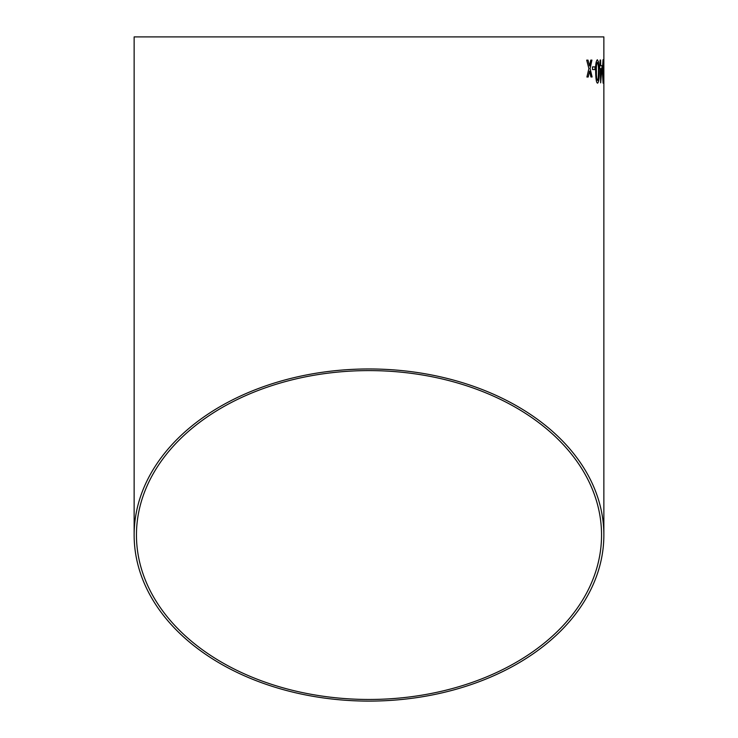 <?xml version="1.0" encoding="UTF-8"?>
<svg xmlns="http://www.w3.org/2000/svg" width="738" height="738" viewBox="0 0 738 738"><rect width="100%" height="100%" fill="white"/><g stroke="black" fill="none" stroke-linecap="round" stroke-linejoin="round"><path stroke-width="1.11" d="M603.859 535.032A234.859 166.068 180 0 0 369 368.963A234.859 166.068 180 0 0 134.141 535.032A234.859 166.068 180 0 0 369 701.1A234.859 166.068 180 0 0 603.859 535.032L603.859 36.9L134.141 36.9L134.141 535.032M588.011 60.119L586.701 60.138L588.887 68.56L586.913 77.01L588.214 77.001L589.533 71.152L590.963 76.973L592.097 76.964L590.105 68.542L591.922 60.092L590.778 60.101L589.477 65.95L588.011 60.119L589.477 65.95M594.966 66.872L592.476 66.89L592.513 69.556L595.003 69.538L594.966 66.872L594.985 69.538M597.651 83.145C598.85 81.77 599.33 77.868 599.081 71.429L598.527 61.964L597.365 59.75C595.99 61.116 595.418 65.009 595.658 71.448C595.778 79.234 596.442 83.126 597.651 83.145C598.832 81.78 599.311 77.868 599.062 71.429L598.527 61.964L597.346 59.75M599.634 68.625L600.178 68.625L600.667 82.84L602.107 65.654L600.658 65.654L600.621 60.027L600.114 60.027L599.634 68.625M603.121 83.126L603.555 71.411L603.029 59.723L602.346 71.42L603.121 83.126M603.859 66.835L603.841 69.501M369 699.467A232.544 164.436 180 0 0 601.544 535.032A232.544 164.436 180 0 0 369 370.596A232.544 164.436 180 0 0 136.456 535.032A232.544 164.436 180 0 0 369 699.467M603.103 83.126L603.555 71.411L603.001 59.723M603.038 62.389L603.112 80.46M600.649 82.84L602.079 65.654M600.64 65.654L600.603 60.027M600.677 68.616L600.732 76.937L601.645 68.616L600.677 68.616L600.75 76.937M597.365 62.416L597.383 62.416C596.516 63.902 596.193 66.918 596.415 71.457C596.295 76.014 596.691 79.021 597.595 80.479L598.278 78.892L598.472 71.438C598.592 66.909 598.232 63.892 597.383 62.416C596.498 63.902 596.166 66.918 596.396 71.457L596.415 71.457C596.313 76.014 596.719 79.021 597.614 80.479L597.614 80.479M588.195 77.001L589.533 71.152M592.079 76.964L590.105 68.542M590.086 68.542L591.904 60.092"/></g></svg>
